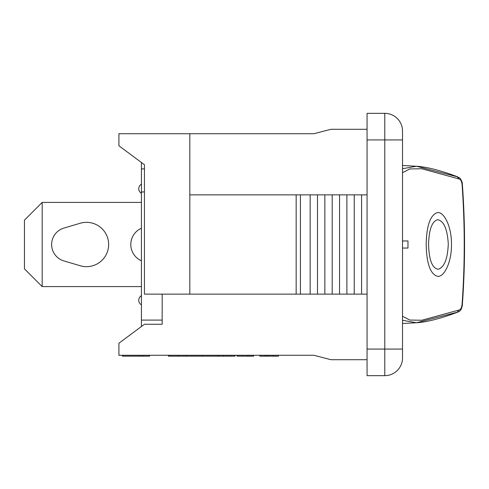 <?xml version="1.0" encoding="UTF-8"?>
<svg xmlns="http://www.w3.org/2000/svg" width="489" height="489" viewBox="0 0 489 489"><rect width="100%" height="100%" fill="white"/><g stroke="black" fill="none" stroke-linecap="round" stroke-linejoin="round"><path stroke-width="0.73" d="M168.479 355.277L168.479 356.163L218.18 356.163L218.18 355.277M169.775 355.277L169.775 356.163M186.272 355.277L186.272 356.163M218.516 355.277L218.516 356.163L235.013 356.163L235.013 355.277M237.128 355.277L237.128 356.163L253.626 356.163L253.626 355.277M237.397 355.277L237.397 356.163M247.513 355.277L247.513 356.163M249.408 355.277L249.408 356.163M253.406 355.277L253.406 356.163M259.842 355.277L259.842 356.163L278.443 356.163L278.443 355.277M268.223 355.277L268.223 356.163M268.308 355.277L268.308 356.163M266.658 355.277L266.658 356.163M234.799 355.277L234.799 356.163M227.44 355.277L227.44 356.163M168.185 355.277L168.479 356.163M202.226 355.277L202.226 356.163M140.257 296.627A5.171 5.171 0 0 0 141.431 304.818A5.171 5.171 0 0 1 140.257 296.627L141.431 295.46M140.257 192.373L141.431 193.54L140.257 192.373A5.171 5.171 0 0 1 141.431 184.182M42.176 202.403L24.45 220.129L24.45 268.871L42.176 286.597L42.176 202.403L141.431 202.403M141.431 260.747A17.726 17.726 0 0 1 141.431 228.253M42.176 286.597L141.431 286.597L42.176 286.597L24.45 268.871M63.894 260.912A17.115 17.115 0 0 1 63.894 228.088L80.19 223.259A22.158 22.158 0 0 1 108.644 244.5A22.158 22.158 0 0 1 80.19 265.741L63.894 260.912M139.658 161.187L141.431 162.501L141.431 326.499M63.894 228.088L80.19 223.259A22.158 22.158 0 0 1 108.644 244.5A22.158 22.158 0 0 1 80.19 265.741M402.514 172.727L409.819 168.943L421.799 168.748L458.939 178.95C460.626 179.298 461.671 181.156 462.068 184.53C464.96 224.512 464.96 264.488 462.068 304.47C461.671 307.844 460.626 309.708 458.939 310.05L421.799 320.252L409.813 320.05L402.514 316.273M457.203 176.749L458.939 178.95M457.142 176.743L416.42 166.248L402.514 168.723M402.514 320.277L416.42 322.752L457.142 312.257M458.939 310.05L457.203 312.251M367.062 359.708L330.967 359.708L313.889 355.277L118.919 355.277L118.919 343.223L144.444 324.262L162.171 324.262L162.171 320.093L162.171 324.262L160.93 324.262M141.431 320.093L162.171 320.093L162.171 294.127M144.444 168.907L141.431 168.907M144.444 191.945L141.431 191.945M367.062 129.292L330.967 129.292L313.889 133.723L118.919 133.723L118.919 145.777L144.444 164.738L144.444 294.127L367.062 294.127M122.488 355.277L122.488 356.163L149.603 356.163L149.603 355.277M122.916 355.277L122.916 356.163M139.775 355.277L139.775 356.163M142.935 355.277L142.935 356.163M384.788 113.338L367.062 113.338L367.062 375.662L384.788 375.662A17.726 17.726 0 0 0 402.514 357.936L402.514 131.064A17.726 17.726 0 0 0 384.788 113.338L384.788 349.073L402.514 349.073M296.163 294.127L296.163 194.873L367.062 194.873M300.411 294.127L300.411 194.873M310.16 294.127L310.16 194.873M317.502 294.127L317.502 194.873M324.849 294.127L324.849 194.873M332.196 294.127L332.196 194.873M339.537 294.127L339.537 194.873M346.884 294.127L346.884 194.873M354.232 294.127L354.232 194.873M361.579 294.127L361.579 194.873M189.818 294.127L189.818 194.873L296.163 194.873M189.818 194.873L189.818 133.723M178.143 355.277L178.143 356.163M273.375 355.277L273.375 356.163M264.769 355.277L264.769 356.163M230.686 355.277L230.686 356.163M223.406 355.277L223.406 356.163M402.514 240.955L407.973 240.955L407.973 248.045L402.514 248.045M451.494 244.5C451.702 261.584 444.532 276.902 437.777 276.401C430.412 274.433 426.549 263.73 426.176 244.292C426.579 225.557 430.308 215.001 437.362 212.617C444.214 211.505 451.714 227.024 451.494 244.5M428.584 244.506C428.951 229.592 431.983 221.321 437.686 219.689C443.792 220.9 447.325 228.925 448.279 243.779C447.71 258.73 444.367 267.232 438.248 269.292C432.233 268.345 429.012 260.087 428.584 244.506M462.068 304.47L462.362 304.629C465.271 264.543 465.271 224.457 462.362 184.371L462.068 184.53M402.514 139.927L367.062 139.927M367.062 349.073L384.788 349.073L384.788 375.662M462.362 184.371C462.484 182.666 461.647 180.545 459.843 178.008L457.331 176.761M457.722 176.853C440.528 170.41 426.756 166.877 416.414 166.248L402.514 165.49M402.514 323.51L416.42 322.752C426.756 322.123 440.528 318.59 457.722 312.147M462.362 304.629C462.649 305.063 461.017 310.173 460.938 309.592C460.351 310.833 459.153 311.719 457.331 312.245"/></g></svg>
